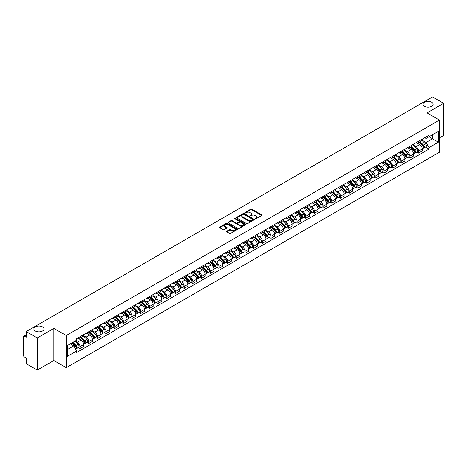 <?xml version="1.0" encoding="UTF-8"?>
<svg xmlns="http://www.w3.org/2000/svg" width="467" height="467" viewBox="0 0 467 467"><rect width="100%" height="100%" fill="white"/><g stroke="black" fill="none" stroke-linecap="round" stroke-linejoin="round"><path stroke-width="0.7" d="M255.11 218.807A0.543 0.309 0 0 0 255.875 218.807L261.678 215.456A0.771 0.444 0 0 0 261.905 215.141A0.771 0.444 0 0 0 261.678 214.826L251.847 209.152A0.771 0.444 0 0 0 250.756 209.152L244.947 212.503A0.543 0.309 0 0 0 245.712 212.94L246.465 212.508A2.475 1.43 0 0 1 249.962 212.508L250.779 212.981A2.475 1.43 0 0 1 251.503 213.991A2.475 1.43 0 0 1 250.779 215.001L250.032 215.433A0.543 0.309 0 0 0 250.797 215.877L251.544 215.445A2.475 1.43 0 0 1 255.04 215.445L255.863 215.917A2.475 1.43 0 0 1 256.587 216.922A2.475 1.43 0 0 1 255.863 217.931L255.11 218.369A0.543 0.309 0 0 0 255.11 218.807L255.11 218.369M42.497 326.888A5.038 2.907 0 0 0 37.004 326.258A5.038 2.907 0 0 0 33.898 328.949A5.038 2.907 0 0 0 35.369 331.004A5.038 2.907 0 0 0 40.862 331.634A5.038 2.907 0 0 0 43.968 328.949A5.038 2.907 0 0 0 42.497 326.888M431.631 102.226A5.038 2.907 0 0 0 426.137 101.596A5.038 2.907 0 0 0 423.032 104.281A5.038 2.907 0 0 0 424.503 106.342A5.038 2.907 0 0 0 429.996 106.972A5.038 2.907 0 0 0 433.102 104.281A5.038 2.907 0 0 0 431.631 102.226M226.769 231.165A0.771 0.444 0 0 0 226.548 231.48A0.771 0.444 0 0 0 226.769 231.795L229.53 233.389A0.771 0.444 0 0 0 230.622 233.389L237.067 229.665A0.771 0.444 0 0 0 237.294 229.35A0.771 0.444 0 0 0 237.067 229.034L227.236 223.36A0.771 0.444 0 0 0 226.145 223.36L219.694 227.079A0.771 0.444 0 0 0 219.472 227.394A0.771 0.444 0 0 0 219.694 227.709L223.028 229.636A0.771 0.444 0 0 0 224.119 229.636L226.88 228.042A0.771 0.444 0 0 0 227.108 227.727A0.771 0.444 0 0 0 226.88 227.411L225.228 226.46A2.066 1.191 0 0 1 224.621 225.614A2.066 1.191 0 0 1 225.9 224.51A2.066 1.191 0 0 1 228.153 224.767L234.627 228.509A2.066 1.191 0 0 1 235.228 229.35A2.066 1.191 0 0 1 233.955 230.453A2.066 1.191 0 0 1 231.702 230.196L230.622 229.571A0.771 0.444 0 0 0 229.53 229.571L226.769 231.165L226.769 231.795M66.261 335.534L53.851 328.371L37.261 337.945L26.187 331.547L432.576 96.926L443.65 103.318L427.066 112.891L439.476 120.06L66.261 335.534L66.261 367.663L439.476 152.189L439.476 120.06M246.518 223.582A0.771 0.444 0 0 0 247.609 223.582L254.06 219.858A0.771 0.444 0 0 0 254.282 219.543A0.771 0.444 0 0 0 254.06 219.227L244.223 213.547A0.771 0.444 0 0 0 243.132 213.547L236.687 217.272A0.771 0.444 0 0 0 236.46 217.587A0.771 0.444 0 0 0 236.687 217.902L246.518 223.582M235.018 218.924A0.543 0.309 0 0 1 235.566 219L245.554 224.767L239.116 228.486A0.771 0.444 0 0 1 238.024 228.486L228.194 222.806L230.949 221.224L230.949 220.582L228.194 222.175A0.771 0.444 0 0 0 227.966 222.49A0.771 0.444 0 0 0 228.194 222.806L228.194 222.175M230.949 221.224A0.771 0.444 0 0 1 232.041 221.224L232.041 220.582A0.771 0.444 0 0 0 230.949 220.582M232.041 220.582L236.028 222.887A0.771 0.444 0 0 0 237.125 222.887L238.952 221.831A0.771 0.444 0 0 0 239.18 221.516A0.771 0.444 0 0 0 238.952 221.2L234.802 218.801A0.543 0.309 0 0 1 235.566 218.358L245.56 224.131A0.771 0.444 0 0 1 245.788 224.446A0.771 0.444 0 0 1 245.56 224.761L245.56 224.131M37.261 337.945L37.261 370.074L26.187 363.682L26.187 357.996L24.465 356.998A1.576 0.911 -120 0 1 23.35 355.072L23.35 336.882A1.576 0.911 -120 0 1 23.677 336.164L26.187 334.711M439.476 137.858L443.65 135.453L443.65 103.318M37.261 370.074L53.851 360.501L66.261 367.663M26.187 331.547L26.187 337.238L24.465 336.24A1.576 0.911 -120 0 0 23.677 336.164M418.607 141.267A3.619 2.09 60 0 1 417.854 142.89L421.532 140.771A3.619 2.09 -120 0 0 422.279 139.143M413.394 145.167L416.044 146.696A3.619 2.09 60 0 1 418.607 151.133L422.279 149.008A3.619 2.09 -120 0 0 419.716 144.577L417.089 143.06M422.279 149.008L422.279 150.969L418.607 153.088L416.844 152.073M417.854 142.89A3.619 2.09 60 0 1 416.074 142.727M418.607 151.133L418.607 153.088M409.921 146.276A3.619 2.09 60 0 1 409.174 147.905L412.846 145.786A3.619 2.09 -120 0 0 413.599 144.157M408.164 157.087L409.921 158.103L413.599 155.984L413.599 154.022A3.619 2.09 -120 0 0 411.036 149.586L408.409 148.068M409.174 147.905A3.619 2.09 60 0 1 407.393 147.741M404.708 150.176L407.364 151.711A3.619 2.09 60 0 1 409.921 156.141L409.921 158.103M401.241 151.29A3.619 2.09 60 0 1 400.493 152.919L404.165 150.794A3.619 2.09 -120 0 0 404.912 149.171M399.478 162.102L401.241 163.117L404.912 160.992L404.912 159.037A3.619 2.09 -120 0 0 402.356 154.6L399.723 153.083M400.493 152.919A3.619 2.09 60 0 1 398.707 152.756M396.028 155.19L398.684 156.719A3.619 2.09 60 0 1 401.241 161.156L401.241 163.117M392.56 156.305A3.619 2.09 60 0 1 391.807 157.928L395.485 155.809A3.619 2.09 -120 0 0 396.232 154.186M390.797 167.11L392.56 168.126L396.232 166.007L396.232 164.045A3.619 2.09 -120 0 0 393.675 159.615L391.042 158.097M391.807 157.928A3.619 2.09 60 0 1 390.027 157.764M387.347 160.204L389.998 161.734A3.619 2.09 60 0 1 392.56 166.17L392.56 168.126M383.88 161.313A3.619 2.09 60 0 1 383.127 162.942L386.799 160.823A3.619 2.09 -120 0 0 387.552 159.194M382.117 172.125L383.88 173.14L387.552 171.021L387.552 169.06A3.619 2.09 -120 0 0 384.989 164.623L382.362 163.106M383.127 162.942A3.619 2.09 60 0 1 381.346 162.779M378.667 165.213L381.317 166.748A3.619 2.09 60 0 1 383.88 171.179L383.88 173.14M375.194 166.328A3.619 2.09 60 0 1 374.446 167.957L378.118 165.832A3.619 2.09 -120 0 0 378.871 164.209M373.437 177.139L375.194 178.155L378.871 176.03L378.871 174.074A3.619 2.09 -120 0 0 376.309 169.638L373.682 168.12M374.446 167.957A3.619 2.09 60 0 1 372.666 167.793M369.981 170.227L372.637 171.757A3.619 2.09 60 0 1 375.194 176.193L375.194 178.155M366.513 171.342A3.619 2.09 60 0 1 365.766 172.965L369.438 170.846A3.619 2.09 -120 0 0 370.185 169.223M364.75 182.148L366.513 183.163L370.185 181.044L370.185 179.083A3.619 2.09 -120 0 0 367.628 174.652L364.996 173.134M365.766 172.965A3.619 2.09 60 0 1 363.98 172.802M361.3 175.242L363.951 176.771A3.619 2.09 60 0 1 366.513 181.208L366.513 183.163M357.833 176.357A3.619 2.09 60 0 1 357.08 177.98L360.757 175.861A3.619 2.09 -120 0 0 361.505 174.232M356.07 187.162L357.833 188.178L361.505 186.059L361.505 184.097A3.619 2.09 -120 0 0 358.942 179.661L356.315 178.143M357.08 177.98A3.619 2.09 60 0 1 355.299 177.816M352.62 180.25L355.27 181.786A3.619 2.09 60 0 1 357.833 186.216L357.833 188.178M349.147 181.365A3.619 2.09 60 0 1 348.4 182.994L352.071 180.869A3.619 2.09 -120 0 0 352.824 179.246M347.39 192.176L349.147 193.192L352.824 191.073L352.824 189.112A3.619 2.09 -120 0 0 350.262 184.675L347.635 183.157M348.4 182.994A3.619 2.09 60 0 1 346.619 182.831M343.934 185.265L346.59 186.794A3.619 2.09 60 0 1 349.147 191.231L349.147 193.192M340.466 186.38A3.619 2.09 60 0 1 339.719 188.003L343.391 185.884A3.619 2.09 -120 0 0 344.138 184.261M338.703 197.185L340.466 198.201L344.138 196.082L344.138 194.12A3.619 2.09 -120 0 0 341.581 189.69L338.949 188.172M339.719 188.003A3.619 2.09 60 0 1 337.933 187.839M335.253 190.279L337.91 191.809A3.619 2.09 60 0 1 340.466 196.245L340.466 198.201M331.786 191.394A3.619 2.09 60 0 1 331.033 193.017L334.711 190.898A3.619 2.09 -120 0 0 335.458 189.269M330.023 202.199L331.786 203.215L335.458 201.096L335.458 199.135A3.619 2.09 -120 0 0 332.901 194.704L330.268 193.18M331.033 193.017A3.619 2.09 60 0 1 329.253 192.853M326.573 195.288L329.223 196.823A3.619 2.09 60 0 1 331.786 201.254L331.786 203.215M323.106 196.403A3.619 2.09 60 0 1 322.353 198.031L326.024 195.907A3.619 2.09 -120 0 0 326.777 194.284M321.343 207.214L323.106 208.229L326.777 206.11L326.777 204.149A3.619 2.09 -120 0 0 324.215 199.713L321.588 198.195M322.353 198.031A3.619 2.09 60 0 1 320.572 197.868M317.893 200.302L320.543 201.832A3.619 2.09 60 0 1 323.106 206.268L323.106 208.229M314.419 201.417A3.619 2.09 60 0 1 313.672 203.04L317.344 200.921A3.619 2.09 -120 0 0 318.091 199.298M312.662 212.222L314.419 213.244L318.097 211.119L318.097 209.158A3.619 2.09 -120 0 0 315.534 204.727L312.908 203.209M313.672 203.04A3.619 2.09 60 0 1 311.892 202.876M309.207 205.317L311.863 206.846A3.619 2.09 60 0 1 314.419 211.282L314.419 213.244M305.739 206.432A3.619 2.09 60 0 1 304.992 208.054L308.664 205.935A3.619 2.09 -120 0 0 309.411 204.307M303.976 217.237L305.739 218.252L309.411 216.133L309.411 214.172A3.619 2.09 -120 0 0 306.854 209.741L304.221 208.224M304.992 208.054A3.619 2.09 60 0 1 303.206 207.891M300.526 210.325L303.176 211.86A3.619 2.09 60 0 1 305.739 216.291L305.739 218.252M297.059 211.44A3.619 2.09 60 0 1 296.306 213.069L299.977 210.944A3.619 2.09 -120 0 0 300.73 209.321M295.296 222.251L297.059 223.267L300.73 221.148L300.73 219.186A3.619 2.09 -120 0 0 298.168 214.75L295.541 213.232M296.306 213.069A3.619 2.09 60 0 1 294.525 212.905M291.846 215.34L294.496 216.875A3.619 2.09 60 0 1 297.059 221.305L297.059 223.267M288.373 216.454A3.619 2.09 60 0 1 287.625 218.077L291.297 215.958A3.619 2.09 -120 0 0 292.05 214.335M286.615 227.26L288.373 228.281L292.05 226.156L292.05 224.201A3.619 2.09 -120 0 0 289.487 219.764L286.861 218.247M287.625 218.077A3.619 2.09 60 0 1 285.845 217.914M283.16 220.354L285.816 221.883A3.619 2.09 60 0 1 288.373 226.32L288.373 228.281M279.692 221.469A3.619 2.09 60 0 1 278.945 223.092L282.617 220.973A3.619 2.09 -120 0 0 283.364 219.344M277.929 232.274L279.692 233.29L283.364 231.171L283.364 229.209A3.619 2.09 -120 0 0 280.807 224.779L278.174 223.261M278.945 223.092A3.619 2.09 60 0 1 277.159 222.928M274.479 225.363L277.135 226.898A3.619 2.09 60 0 1 279.692 231.328L279.692 233.29M271.012 226.477A3.619 2.09 60 0 1 270.259 228.106L273.936 225.981A3.619 2.09 -120 0 0 274.684 224.358M269.249 237.289L271.012 238.304L274.684 236.185L274.684 234.224A3.619 2.09 -120 0 0 272.127 229.787L269.494 228.27M270.259 228.106A3.619 2.09 60 0 1 268.478 227.943M265.799 230.377L268.449 231.912A3.619 2.09 60 0 1 271.012 236.343L271.012 238.304M262.331 231.492A3.619 2.09 60 0 1 261.578 233.115L265.25 230.996A3.619 2.09 -120 0 0 266.003 229.373M260.568 242.297L262.331 243.319L266.003 241.194L266.003 239.238A3.619 2.09 -120 0 0 263.441 234.802L260.814 233.284M261.578 233.115A3.619 2.09 60 0 1 259.798 232.951M257.119 235.391L259.769 236.921A3.619 2.09 60 0 1 262.331 241.357L262.331 243.319M253.645 236.506A3.619 2.09 60 0 1 252.898 238.129L256.57 236.01A3.619 2.09 -120 0 0 257.317 234.381M251.888 247.312L253.645 248.327L257.323 246.208L257.323 244.247A3.619 2.09 -120 0 0 254.76 239.816L252.133 238.298M252.898 238.129A3.619 2.09 60 0 1 251.112 237.966M248.432 240.406L251.088 241.935A3.619 2.09 60 0 1 253.645 246.372L253.645 248.327M244.965 241.515A3.619 2.09 60 0 1 244.218 243.144L247.889 241.019A3.619 2.09 -120 0 0 248.637 239.396M243.202 252.326L244.965 253.342L248.637 251.223L248.637 249.261A3.619 2.09 -120 0 0 246.08 244.825L243.447 243.307M244.218 243.144A3.619 2.09 60 0 1 242.431 242.98M239.752 245.414L242.402 246.95A3.619 2.09 60 0 1 244.965 251.38L244.965 253.342M236.284 246.529A3.619 2.09 60 0 1 235.531 248.152L239.203 246.033A3.619 2.09 -120 0 0 239.956 244.41M234.522 257.335L236.284 258.356L239.956 256.231L239.956 254.276A3.619 2.09 -120 0 0 237.394 249.839L234.767 248.321M235.531 248.152A3.619 2.09 60 0 1 233.751 247.989M231.072 250.429L233.722 251.958A3.619 2.09 60 0 1 236.284 256.395L236.284 258.356M227.598 251.544A3.619 2.09 60 0 1 226.851 253.167L230.523 251.048A3.619 2.09 -120 0 0 231.276 249.419M225.841 262.349L227.598 263.365L231.276 261.246L231.276 259.284A3.619 2.09 -120 0 0 228.713 254.854L226.086 253.336M226.851 253.167A3.619 2.09 60 0 1 225.071 253.003M222.385 255.443L225.041 256.973A3.619 2.09 60 0 1 227.598 261.409L227.598 263.365M218.918 256.552A3.619 2.09 60 0 1 218.171 258.181L221.843 256.056A3.619 2.09 -120 0 0 222.59 254.433M217.155 267.363L218.918 268.379L222.59 266.26L222.59 264.299A3.619 2.09 -120 0 0 220.033 259.862L217.4 258.344M218.171 258.181A3.619 2.09 60 0 1 216.384 258.017M213.705 260.452L216.361 261.987A3.619 2.09 60 0 1 218.918 266.418L218.918 268.379M210.238 261.567A3.619 2.09 60 0 1 209.485 263.19L213.162 261.071A3.619 2.09 -120 0 0 213.909 259.448M208.475 272.372L210.238 273.393L213.909 271.269L213.909 269.313A3.619 2.09 -120 0 0 211.353 264.877L208.72 263.359M209.485 263.19A3.619 2.09 60 0 1 207.704 263.026M205.025 265.466L207.675 266.996A3.619 2.09 60 0 1 210.238 271.432L210.238 273.393M201.557 266.581A3.619 2.09 60 0 1 200.804 268.204L204.476 266.085A3.619 2.09 -120 0 0 205.229 264.456M199.794 277.386L201.557 278.402L205.229 276.283L205.229 274.322A3.619 2.09 -120 0 0 202.666 269.891L200.039 268.373M200.804 268.204A3.619 2.09 60 0 1 199.024 268.04M196.344 270.481L198.995 272.01A3.619 2.09 60 0 1 201.557 276.446L201.557 278.402M192.871 271.59A3.619 2.09 60 0 1 192.124 273.218L195.796 271.099A3.619 2.09 -120 0 0 196.543 269.471M191.114 282.401L192.871 283.416L196.543 281.297L196.543 279.336A3.619 2.09 -120 0 0 193.986 274.9L191.359 273.382M192.124 273.218A3.619 2.09 60 0 1 190.338 273.055M187.658 275.489L190.314 277.024A3.619 2.09 60 0 1 192.871 281.455L192.871 283.416M184.191 276.604A3.619 2.09 60 0 1 183.443 278.227L187.115 276.108A3.619 2.09 -120 0 0 187.862 274.485M182.428 287.415L184.191 288.431L187.862 286.306L187.862 284.35A3.619 2.09 -120 0 0 185.306 279.914L182.673 278.396M183.443 278.227A3.619 2.09 60 0 1 181.657 278.069M178.978 280.504L181.628 282.033A3.619 2.09 60 0 1 184.191 286.469L184.191 288.431M175.51 281.619A3.619 2.09 60 0 1 174.757 283.241L178.429 281.122A3.619 2.09 -120 0 0 179.182 279.494M173.747 292.424L175.51 293.439L179.182 291.32L179.182 289.359A3.619 2.09 -120 0 0 176.619 284.928L173.993 283.411M174.757 283.241A3.619 2.09 60 0 1 172.977 283.078M170.297 285.518L172.948 287.047A3.619 2.09 60 0 1 175.51 291.484L175.51 293.439M166.824 286.627A3.619 2.09 60 0 1 166.077 288.256L169.749 286.137A3.619 2.09 -120 0 0 170.502 284.508M165.067 297.438L166.824 298.454L170.502 296.335L170.502 294.373A3.619 2.09 -120 0 0 167.939 289.937L165.312 288.419M166.077 288.256A3.619 2.09 60 0 1 164.296 288.092M161.611 290.527L164.267 292.062A3.619 2.09 60 0 1 166.824 296.492L166.824 298.454M158.144 291.642A3.619 2.09 60 0 1 157.397 293.27L161.068 291.145A3.619 2.09 -120 0 0 161.815 289.522M156.381 302.453L158.144 303.468L161.815 301.343L161.815 299.388A3.619 2.09 -120 0 0 159.259 294.951L156.626 293.434M157.397 293.27A3.619 2.09 60 0 1 155.61 293.107M152.931 295.541L155.587 297.07A3.619 2.09 60 0 1 158.144 301.507L158.144 303.468M149.463 296.656A3.619 2.09 60 0 1 148.71 298.279L152.388 296.16A3.619 2.09 -120 0 0 153.135 294.537M147.7 307.461L149.463 308.477L153.135 306.358L153.135 304.396A3.619 2.09 -120 0 0 150.572 299.966L147.946 298.448M148.71 298.279A3.619 2.09 60 0 1 146.93 298.115M144.25 300.555L146.901 302.085A3.619 2.09 60 0 1 149.463 306.521L149.463 308.477M140.777 301.664A3.619 2.09 60 0 1 140.03 303.293L143.702 301.174A3.619 2.09 -120 0 0 144.455 299.545M139.02 312.476L140.783 313.491L144.455 311.372L144.455 309.411A3.619 2.09 -120 0 0 141.892 304.974L139.265 303.457M140.03 303.293A3.619 2.09 60 0 1 138.25 303.13M135.564 305.564L138.22 307.099A3.619 2.09 60 0 1 140.783 311.53L140.783 313.491M132.097 306.679A3.619 2.09 60 0 1 131.35 308.308L135.021 306.183A3.619 2.09 -120 0 0 135.769 304.56M130.34 317.49L132.097 318.506L135.769 316.381L135.769 314.425A3.619 2.09 -120 0 0 133.212 309.989L130.585 308.471M131.35 308.308A3.619 2.09 60 0 1 129.563 308.144M126.884 310.578L129.54 312.108A3.619 2.09 60 0 1 132.097 316.544L132.097 318.506M123.416 311.693A3.619 2.09 60 0 1 122.663 313.316L126.341 311.197A3.619 2.09 -120 0 0 127.088 309.574M121.654 322.499L123.416 323.514L127.088 321.395L127.088 319.434A3.619 2.09 -120 0 0 124.531 315.003L121.899 313.485M122.663 313.316A3.619 2.09 60 0 1 120.883 313.153M118.204 315.593L120.854 317.122A3.619 2.09 60 0 1 123.416 321.559L123.416 323.514M114.736 316.708A3.619 2.09 60 0 1 113.983 318.331L117.655 316.212A3.619 2.09 -120 0 0 118.408 314.583M112.973 327.513L114.736 328.529L118.408 326.41L118.408 324.448A3.619 2.09 -120 0 0 115.845 320.012L113.218 318.494M113.983 318.331A3.619 2.09 60 0 1 112.203 318.167M109.523 320.601L112.173 322.137A3.619 2.09 60 0 1 114.736 326.567L114.736 328.529M106.05 321.716A3.619 2.09 60 0 1 105.303 323.345L108.974 321.22A3.619 2.09 -120 0 0 109.727 319.597M104.293 332.527L106.05 333.543L109.727 331.424L109.727 329.463A3.619 2.09 -120 0 0 107.165 325.026L104.538 323.508M105.303 323.345A3.619 2.09 60 0 1 103.522 323.182M100.837 325.616L103.493 327.145A3.619 2.09 60 0 1 106.05 331.582L106.05 333.543M97.37 326.731A3.619 2.09 60 0 1 96.622 328.354L100.294 326.235A3.619 2.09 -120 0 0 101.041 324.612M95.607 337.536L97.37 338.552L101.041 336.433L101.041 334.471A3.619 2.09 -120 0 0 98.484 330.041L95.852 328.523M96.622 328.354A3.619 2.09 60 0 1 94.836 328.19M92.157 330.63L94.813 332.16A3.619 2.09 60 0 1 97.37 336.596L97.37 338.552M88.689 331.745A3.619 2.09 60 0 1 87.936 333.368L91.614 331.249A3.619 2.09 -120 0 0 92.361 329.62M86.926 342.55L88.689 343.566L92.361 341.447L92.361 339.486A3.619 2.09 -120 0 0 89.798 335.049L87.171 333.531M87.936 333.368A3.619 2.09 60 0 1 86.156 333.204M83.476 335.639L86.126 337.174A3.619 2.09 60 0 1 88.689 341.605L88.689 343.566M80.003 336.754A3.619 2.09 60 0 1 79.256 338.382L82.928 336.258A3.619 2.09 -120 0 0 83.681 334.635M78.246 347.565L80.009 348.58L83.681 346.461L83.681 344.5A3.619 2.09 -120 0 0 81.118 340.064L78.491 338.546M79.256 338.382A3.619 2.09 60 0 1 77.475 338.219M75.333 340.963L77.446 342.183A3.619 2.09 60 0 1 80.009 346.619L80.009 348.58M424.754 137.718L426.062 138.471L438.361 131.367L432.465 134.776L432.465 138.757L426.062 142.453L422.075 140.153M67.371 349.544L73.774 345.849L76.722 350.956L67.371 356.356L67.371 345.557L76.722 340.163L76.722 338.651L429.015 135.255L429.015 136.767L438.361 142.166L429.015 147.566L426.062 142.453M438.361 131.367L438.361 142.166M76.722 350.956L76.722 352.468L429.015 149.072L429.015 147.566M53.851 328.371L53.851 360.501M73.774 345.849L70.324 343.858M425.525 147.064L429.015 149.072M255.326 218.883L255.863 218.574A2.475 1.43 0 0 0 256.587 217.569L256.587 216.922M251.503 213.991L251.503 214.633A2.475 1.43 0 0 1 250.779 215.643L250.248 215.952M261.678 214.826L261.678 215.456L251.847 209.794A0.771 0.444 0 0 0 250.756 209.794L245.163 213.016M254.06 219.227L254.06 219.858L244.223 214.19A0.771 0.444 0 0 0 243.132 214.19L236.699 217.908M252.694 219.764A0.543 0.309 0 0 0 252.694 219.321L244.06 214.335A0.543 0.309 0 0 0 243.295 214.335L242.501 214.797A2.475 1.43 0 0 0 241.778 215.807A2.475 1.43 0 0 0 242.501 216.816L248.403 220.22A2.475 1.43 0 0 0 251.9 220.22L252.694 219.764L252.694 220.406A0.543 0.309 0 0 0 252.851 220.185L252.851 219.543M241.778 215.807L241.778 216.449A2.475 1.43 0 0 0 242.501 217.459L242.501 216.816M252.694 220.406L251.9 220.862A2.475 1.43 0 0 1 248.403 220.862L242.501 217.459M232.041 221.224L236.028 223.53A0.771 0.444 0 0 0 237.125 223.53L238.952 222.473A0.771 0.444 0 0 0 239.18 222.158L239.18 221.516M240.166 225.275A2.066 1.191 0 0 0 242.42 225.532A2.066 1.191 0 0 0 243.698 224.429A2.066 1.191 0 0 0 243.091 223.588L240.809 222.269A0.771 0.444 0 0 0 239.717 222.269L237.89 223.325A0.771 0.444 0 0 0 237.662 223.64A0.771 0.444 0 0 0 237.89 223.956L240.166 225.275L240.166 225.917A2.066 1.191 0 0 0 242.42 226.174A2.066 1.191 0 0 0 243.698 225.071L243.698 224.429M237.662 223.64L237.662 224.283A0.771 0.444 0 0 0 237.89 224.598L237.89 223.956M240.166 225.917L237.89 224.598M235.228 229.35L235.228 229.992A2.066 1.191 0 0 1 233.955 231.095A2.066 1.191 0 0 1 231.702 230.838L230.622 230.213A0.771 0.444 0 0 0 229.53 230.213L226.781 231.801M224.621 225.614L224.621 226.256A2.066 1.191 0 0 0 225.228 227.102L225.228 226.46M226.88 227.411L226.88 228.042L225.228 227.102M237.067 229.034L237.067 229.665L227.236 224.002A0.771 0.444 0 0 0 226.145 224.002L219.706 227.715L219.694 227.079M419.074 142.19L422.495 145.564A1.967 1.138 60 0 1 423.014 148.512L422.279 148.938M419.757 142.861L421.205 143.696M419.454 141.968L423.195 145.663A0.946 0.543 60 0 1 423.446 147.082A0.946 0.543 60 0 1 423.359 147.117M420.02 141.641L423.441 145.015A1.967 1.138 60 0 1 423.96 147.969A1.967 1.138 60 0 1 423.365 148.027M421.934 140.398L425.443 143.859A1.967 1.138 60 0 1 425.962 146.807L423.96 147.969M410.388 147.198L413.809 150.578A1.967 1.138 60 0 1 414.328 153.526L413.599 153.947M411.071 147.876L412.524 148.71M410.767 146.982L414.515 150.678A0.946 0.543 60 0 1 414.766 152.096A0.946 0.543 60 0 1 414.678 152.125M411.339 146.656L414.754 150.03A1.967 1.138 60 0 1 415.274 152.978A1.967 1.138 60 0 1 414.684 153.042M413.248 145.412L416.762 148.874A1.967 1.138 60 0 1 417.282 151.822L415.274 152.978M401.708 152.213L405.128 155.587A1.967 1.138 60 0 1 405.648 158.541L404.912 158.961M402.391 152.884L403.838 153.725M402.087 151.997L405.835 155.692A0.946 0.543 60 0 1 406.08 157.105A0.946 0.543 60 0 1 405.998 157.14M402.653 151.67L406.074 155.044A1.967 1.138 60 0 1 406.594 157.992A1.967 1.138 60 0 1 405.998 158.056M404.568 150.421L408.076 153.882A1.967 1.138 60 0 1 408.596 156.836L406.594 157.992M393.027 157.227L396.448 160.601A1.967 1.138 60 0 1 396.968 163.549L396.232 163.975M393.71 157.899L395.158 158.739M393.407 157.005L397.154 160.701A0.946 0.543 60 0 1 397.399 162.119A0.946 0.543 60 0 1 397.312 162.154M393.973 156.678L397.394 160.053A1.967 1.138 60 0 1 397.913 163.006A1.967 1.138 60 0 1 397.318 163.065M395.888 155.435L399.396 158.897A1.967 1.138 60 0 1 399.915 161.851L397.913 163.006M384.347 162.242L387.768 165.616A1.967 1.138 60 0 1 388.281 168.564L387.552 168.99M385.024 162.913L386.478 163.748M384.726 162.02L388.468 165.715A0.946 0.543 60 0 1 388.719 167.133A0.946 0.543 60 0 1 388.632 167.163M385.293 161.693L388.713 165.067A1.967 1.138 60 0 1 389.233 168.015A1.967 1.138 60 0 1 388.637 168.079M387.207 160.45L390.716 163.911A1.967 1.138 60 0 1 391.235 166.859L389.233 168.015M375.661 167.25L379.081 170.624A1.967 1.138 60 0 1 379.601 173.578L378.865 173.998M376.344 167.922L377.797 168.762M376.04 167.034L379.788 170.729A0.946 0.543 60 0 1 380.039 172.142A0.946 0.543 60 0 1 379.951 172.177M376.606 166.707L380.027 170.081A1.967 1.138 60 0 1 380.547 173.029A1.967 1.138 60 0 1 379.951 173.094M378.521 165.458L382.035 168.92A1.967 1.138 60 0 1 382.549 171.874L380.547 173.029M366.98 172.265L370.401 175.639A1.967 1.138 60 0 1 370.921 178.587L370.185 179.013M367.663 172.936L369.111 173.777M367.36 172.043L371.107 175.738A0.946 0.543 60 0 1 371.353 177.156A0.946 0.543 60 0 1 371.271 177.191M367.926 171.716L371.347 175.09A1.967 1.138 60 0 1 371.866 178.044A1.967 1.138 60 0 1 371.271 178.108M369.841 170.473L373.349 173.934A1.967 1.138 60 0 1 373.869 176.888L371.866 178.044M358.3 177.279L361.721 180.653A1.967 1.138 60 0 1 362.24 183.601L361.505 184.027M358.983 177.95L360.431 178.785M358.679 177.057L362.421 180.752A0.946 0.543 60 0 1 362.672 182.171A0.946 0.543 60 0 1 362.585 182.2M359.246 176.73L362.666 180.104A1.967 1.138 60 0 1 363.186 183.052A1.967 1.138 60 0 1 362.59 183.117M361.16 175.487L364.669 178.949A1.967 1.138 60 0 1 365.188 181.897L363.186 183.052M349.614 182.288L353.034 185.662A1.967 1.138 60 0 1 353.554 188.615L352.824 189.036M350.297 182.965L351.75 183.8M349.993 182.072L353.741 185.767A0.946 0.543 60 0 1 353.992 187.179A0.946 0.543 60 0 1 353.904 187.214M350.565 181.745L353.98 185.119A1.967 1.138 60 0 1 354.5 188.067A1.967 1.138 60 0 1 353.91 188.131M352.474 180.495L355.988 183.963A1.967 1.138 60 0 1 356.508 186.911L354.5 188.067M340.933 187.302L344.354 190.676A1.967 1.138 60 0 1 344.874 193.624L344.138 194.05M341.616 187.973L343.064 188.814M341.313 187.08L345.06 190.775A0.946 0.543 60 0 1 345.306 192.194A0.946 0.543 60 0 1 345.224 192.229M341.879 186.753L345.3 190.127A1.967 1.138 60 0 1 345.819 193.081A1.967 1.138 60 0 1 345.224 193.145M343.794 185.51L347.302 188.972A1.967 1.138 60 0 1 347.822 191.925L345.819 193.081M332.253 192.316L335.674 195.691A1.967 1.138 60 0 1 336.193 198.638L335.458 199.065M332.936 192.988L334.384 193.823M332.632 192.095L336.374 195.79A0.946 0.543 60 0 1 336.625 197.208A0.946 0.543 60 0 1 336.538 197.237M333.199 191.768L336.619 195.142A1.967 1.138 60 0 1 337.139 198.09A1.967 1.138 60 0 1 336.544 198.154M335.113 190.524L338.622 193.986A1.967 1.138 60 0 1 339.141 196.934L337.139 198.09M323.573 197.325L326.993 200.699A1.967 1.138 60 0 1 327.507 203.653L326.777 204.073M324.25 198.002L325.703 198.837M323.952 197.109L327.694 200.804A0.946 0.543 60 0 1 327.945 202.217A0.946 0.543 60 0 1 327.857 202.252M324.518 196.782L327.939 200.156A1.967 1.138 60 0 1 328.459 203.104A1.967 1.138 60 0 1 327.863 203.168M326.433 195.533L329.941 199A1.967 1.138 60 0 1 330.461 201.948L328.459 203.104M314.886 202.339L318.307 205.713A1.967 1.138 60 0 1 318.827 208.661L318.091 209.088M315.569 203.011L317.023 203.851M315.266 202.118L319.014 205.813A0.946 0.543 60 0 1 319.265 207.231A0.946 0.543 60 0 1 319.177 207.266M315.832 201.791L319.253 205.165A1.967 1.138 60 0 1 319.772 208.119A1.967 1.138 60 0 1 319.177 208.183M317.747 200.547L321.261 204.009A1.967 1.138 60 0 1 321.775 206.963L319.772 208.119M306.206 207.354L309.627 210.728A1.967 1.138 60 0 1 310.146 213.676L309.411 214.102M306.889 208.025L308.337 208.86M306.586 207.132L310.333 210.827A0.946 0.543 60 0 1 310.578 212.246A0.946 0.543 60 0 1 310.497 212.281M307.152 206.805L310.573 210.179A1.967 1.138 60 0 1 311.092 213.127A1.967 1.138 60 0 1 310.497 213.191M309.066 205.562L312.575 209.023A1.967 1.138 60 0 1 313.094 211.971L311.092 213.127M297.526 212.362L300.946 215.736A1.967 1.138 60 0 1 301.466 218.69L300.73 219.111M298.209 213.04L299.656 213.874M297.905 212.146L301.647 215.842A0.946 0.543 60 0 1 301.898 217.254A0.946 0.543 60 0 1 301.81 217.289M298.471 211.82L301.892 215.194A1.967 1.138 60 0 1 302.412 218.142A1.967 1.138 60 0 1 301.816 218.206M300.386 210.57L303.894 214.038A1.967 1.138 60 0 1 304.414 216.986L302.412 218.142M288.839 217.377L292.26 220.751A1.967 1.138 60 0 1 292.78 223.699L292.05 224.125M289.522 218.048L290.976 218.889M289.219 217.155L292.967 220.85A0.946 0.543 60 0 1 293.218 222.269A0.946 0.543 60 0 1 293.13 222.304M289.791 216.828L293.206 220.202A1.967 1.138 60 0 1 293.725 223.156A1.967 1.138 60 0 1 293.136 223.22M291.7 215.585L295.214 219.046A1.967 1.138 60 0 1 295.734 222L293.725 223.156M280.159 222.391L283.58 225.765A1.967 1.138 60 0 1 284.099 228.713L283.364 229.139M280.842 223.063L282.29 223.897M280.539 222.169L284.286 225.865A0.946 0.543 60 0 1 284.531 227.283A0.946 0.543 60 0 1 284.45 227.318M281.105 221.843L284.526 225.217A1.967 1.138 60 0 1 285.045 228.165A1.967 1.138 60 0 1 284.45 228.229M283.02 220.599L286.528 224.061A1.967 1.138 60 0 1 287.047 227.009L285.045 228.165M271.479 227.4L274.9 230.774A1.967 1.138 60 0 1 275.419 233.728L274.684 234.148M272.162 228.077L273.609 228.912M271.858 227.184L275.6 230.879A0.946 0.543 60 0 1 275.851 232.292A0.946 0.543 60 0 1 275.763 232.327M272.424 226.857L275.845 230.231A1.967 1.138 60 0 1 276.365 233.179A1.967 1.138 60 0 1 275.769 233.243M274.339 225.608L277.847 229.075A1.967 1.138 60 0 1 278.367 232.023L276.365 233.179M262.798 232.414L266.219 235.788A1.967 1.138 60 0 1 266.733 238.736L266.003 239.162M263.476 233.086L264.929 233.926M263.178 232.192L266.92 235.888A0.946 0.543 60 0 1 267.171 237.306A0.946 0.543 60 0 1 267.083 237.341M263.744 231.865L267.165 235.24A1.967 1.138 60 0 1 267.684 238.193A1.967 1.138 60 0 1 267.089 238.258M265.659 230.622L269.167 234.084A1.967 1.138 60 0 1 269.687 237.038L267.684 238.193M254.112 237.429L257.533 240.803A1.967 1.138 60 0 1 258.053 243.751L257.317 244.177M254.795 238.1L256.249 238.935M254.492 237.207L258.239 240.902A0.946 0.543 60 0 1 258.49 242.32A0.946 0.543 60 0 1 258.403 242.355M255.058 236.88L258.479 240.254A1.967 1.138 60 0 1 258.998 243.208A1.967 1.138 60 0 1 258.403 243.266M256.973 235.637L260.487 239.098A1.967 1.138 60 0 1 261 242.046L258.998 243.208M245.432 242.437L248.853 245.811A1.967 1.138 60 0 1 249.372 248.765L248.637 249.185M246.115 243.114L247.563 243.949M245.811 242.221L249.559 245.916A0.946 0.543 60 0 1 249.804 247.329A0.946 0.543 60 0 1 249.722 247.364M246.378 241.894L249.798 245.268A1.967 1.138 60 0 1 250.318 248.216A1.967 1.138 60 0 1 249.722 248.281M248.292 240.651L251.801 244.113A1.967 1.138 60 0 1 252.32 247.061L250.318 248.216M236.751 247.452L240.172 250.826A1.967 1.138 60 0 1 240.692 253.774L239.956 254.2M237.434 248.123L238.882 248.964M237.131 247.236L240.873 250.925A0.946 0.543 60 0 1 241.124 252.343A0.946 0.543 60 0 1 241.036 252.378M237.697 246.903L241.118 250.283A1.967 1.138 60 0 1 241.637 253.231A1.967 1.138 60 0 1 241.042 253.295M239.612 245.66L243.12 249.121A1.967 1.138 60 0 1 243.64 252.075L241.637 253.231M228.065 252.466L231.486 255.84A1.967 1.138 60 0 1 232.006 258.788L231.276 259.214M228.748 253.137L230.202 253.972M228.445 252.244L232.192 255.939A0.946 0.543 60 0 1 232.443 257.358A0.946 0.543 60 0 1 232.356 257.393M229.017 251.917L232.432 255.291A1.967 1.138 60 0 1 232.951 258.245A1.967 1.138 60 0 1 232.362 258.304M230.926 250.674L234.44 254.136A1.967 1.138 60 0 1 234.959 257.083L232.951 258.245M219.385 257.475L222.806 260.849A1.967 1.138 60 0 1 223.325 263.802L222.59 264.223M220.068 258.152L221.516 258.987M219.764 257.259L223.512 260.954A0.946 0.543 60 0 1 223.757 262.366A0.946 0.543 60 0 1 223.675 262.401M220.331 256.932L223.751 260.306A1.967 1.138 60 0 1 224.271 263.254A1.967 1.138 60 0 1 223.675 263.318M222.245 255.688L225.754 259.15A1.967 1.138 60 0 1 226.273 262.098L224.271 263.254M210.705 262.489L214.125 265.863A1.967 1.138 60 0 1 214.645 268.811L213.909 269.237M211.388 263.16L212.835 264.001M211.084 262.273L214.826 265.968A0.946 0.543 60 0 1 215.077 267.381A0.946 0.543 60 0 1 214.989 267.416M211.65 261.946L215.071 265.32A1.967 1.138 60 0 1 215.591 268.268A1.967 1.138 60 0 1 214.995 268.332M213.565 260.697L217.073 264.159A1.967 1.138 60 0 1 217.593 267.112L215.591 268.268M202.024 267.503L205.439 270.878A1.967 1.138 60 0 1 205.959 273.825L205.229 274.252M202.701 268.175L204.155 269.01M202.404 267.282L206.145 270.977A0.946 0.543 60 0 1 206.396 272.395A0.946 0.543 60 0 1 206.309 272.43M202.97 266.955L206.391 270.329A1.967 1.138 60 0 1 206.904 273.283A1.967 1.138 60 0 1 206.315 273.341M204.885 265.711L208.393 269.173A1.967 1.138 60 0 1 208.912 272.121L206.904 273.283M193.338 272.512L196.759 275.886A1.967 1.138 60 0 1 197.278 278.84L196.543 279.26M194.021 273.189L195.475 274.024M193.717 272.296L197.465 275.991A0.946 0.543 60 0 1 197.716 277.404A0.946 0.543 60 0 1 197.629 277.439M194.284 271.969L197.704 275.343A1.967 1.138 60 0 1 198.224 278.291A1.967 1.138 60 0 1 197.629 278.355M196.198 270.726L199.713 274.187A1.967 1.138 60 0 1 200.226 277.135L198.224 278.291M184.658 277.526L188.078 280.9A1.967 1.138 60 0 1 188.598 283.854L187.862 284.275M185.341 278.198L186.788 279.038M185.037 277.31L188.785 281.006A0.946 0.543 60 0 1 189.03 282.418A0.946 0.543 60 0 1 188.948 282.453M185.603 276.984L189.024 280.358A1.967 1.138 60 0 1 189.544 283.306A1.967 1.138 60 0 1 188.948 283.37M187.518 275.734L191.026 279.196A1.967 1.138 60 0 1 191.546 282.15L189.544 283.306M175.977 282.541L179.398 285.915A1.967 1.138 60 0 1 179.918 288.863L179.182 289.289M176.66 283.212L178.108 284.047M176.357 282.319L180.099 286.014A0.946 0.543 60 0 1 180.35 287.433A0.946 0.543 60 0 1 180.262 287.468M176.923 281.992L180.344 285.366A1.967 1.138 60 0 1 180.863 288.32A1.967 1.138 60 0 1 180.268 288.378M178.838 280.749L182.346 284.21A1.967 1.138 60 0 1 182.866 287.158L180.863 288.32M167.291 287.549L170.712 290.923A1.967 1.138 60 0 1 171.231 293.877L170.496 294.298M167.974 288.227L169.428 289.061M167.671 287.333L171.418 291.029A0.946 0.543 60 0 1 171.669 292.441A0.946 0.543 60 0 1 171.582 292.476M168.243 287.007L171.658 290.381A1.967 1.138 60 0 1 172.177 293.329A1.967 1.138 60 0 1 171.587 293.393M170.151 285.763L173.666 289.225A1.967 1.138 60 0 1 174.185 292.173L172.177 293.329M158.611 292.564L162.031 295.938A1.967 1.138 60 0 1 162.551 298.892L161.815 299.312M159.294 293.235L160.741 294.076M158.99 292.348L162.738 296.043A0.946 0.543 60 0 1 162.983 297.456A0.946 0.543 60 0 1 162.901 297.491M159.556 292.021L162.977 295.395A1.967 1.138 60 0 1 163.497 298.343A1.967 1.138 60 0 1 162.901 298.407M161.471 290.772L164.979 294.233A1.967 1.138 60 0 1 165.499 297.187L163.497 298.343M149.93 297.578L153.351 300.952A1.967 1.138 60 0 1 153.871 303.9L153.135 304.326M150.613 298.25L152.061 299.09M150.31 297.356L154.052 301.052A0.946 0.543 60 0 1 154.303 302.47A0.946 0.543 60 0 1 154.215 302.505M150.876 297.03L154.297 300.404A1.967 1.138 60 0 1 154.816 303.357A1.967 1.138 60 0 1 154.221 303.416M152.791 295.786L156.299 299.248A1.967 1.138 60 0 1 156.819 302.196L154.816 303.357M141.25 302.593L144.665 305.967A1.967 1.138 60 0 1 145.184 308.915L144.455 309.341M141.927 303.264L143.381 304.099M141.629 302.371L145.371 306.066A0.946 0.543 60 0 1 145.622 307.484A0.946 0.543 60 0 1 145.535 307.514M142.196 302.044L145.616 305.418A1.967 1.138 60 0 1 146.13 308.366A1.967 1.138 60 0 1 145.541 308.43M144.11 300.801L147.619 304.262A1.967 1.138 60 0 1 148.138 307.21L146.13 308.366M132.564 307.601L135.985 310.975A1.967 1.138 60 0 1 136.504 313.929L135.769 314.349M133.247 308.273L134.694 309.113M132.943 307.385L136.691 311.08A0.946 0.543 60 0 1 136.942 312.493A0.946 0.543 60 0 1 136.854 312.528M133.509 307.058L136.93 310.432A1.967 1.138 60 0 1 137.45 313.38A1.967 1.138 60 0 1 136.854 313.445M135.424 305.809L138.933 309.271A1.967 1.138 60 0 1 139.452 312.225L137.45 313.38M123.883 312.616L127.304 315.99A1.967 1.138 60 0 1 127.824 318.938L127.088 319.364M124.566 313.287L126.014 314.128M124.263 312.394L128.011 316.089A0.946 0.543 60 0 1 128.256 317.507A0.946 0.543 60 0 1 128.174 317.542M124.829 312.067L128.25 315.441A1.967 1.138 60 0 1 128.769 318.395A1.967 1.138 60 0 1 128.174 318.459M126.744 310.824L130.252 314.285A1.967 1.138 60 0 1 130.772 317.239L128.769 318.395M115.203 317.63L118.624 321.004A1.967 1.138 60 0 1 119.143 323.952L118.408 324.378M115.886 318.301L117.334 319.136M115.582 317.408L119.324 321.103A0.946 0.543 60 0 1 119.575 322.522A0.946 0.543 60 0 1 119.488 322.551M116.149 317.081L119.57 320.455A1.967 1.138 60 0 1 120.089 323.403A1.967 1.138 60 0 1 119.494 323.468M118.063 315.838L121.572 319.3A1.967 1.138 60 0 1 122.091 322.248L120.089 323.403M106.517 322.639L109.938 326.013A1.967 1.138 60 0 1 110.457 328.966L109.722 329.387M107.2 323.31L108.653 324.151M106.896 322.423L110.644 326.118A0.946 0.543 60 0 1 110.895 327.53A0.946 0.543 60 0 1 110.807 327.565M107.463 322.096L110.883 325.47A1.967 1.138 60 0 1 111.403 328.418A1.967 1.138 60 0 1 110.813 328.482M109.377 320.847L112.891 324.314A1.967 1.138 60 0 1 113.411 327.262L111.403 328.418M97.837 327.653L101.257 331.027A1.967 1.138 60 0 1 101.777 333.975L101.041 334.401M98.519 328.324L99.967 329.165M98.216 327.431L101.964 331.126A0.946 0.543 60 0 1 102.209 332.545A0.946 0.543 60 0 1 102.127 332.58M98.782 327.104L102.203 330.478A1.967 1.138 60 0 1 102.722 333.432A1.967 1.138 60 0 1 102.127 333.496M100.697 325.861L104.205 329.323A1.967 1.138 60 0 1 104.725 332.276L102.722 333.432M89.156 332.667L92.577 336.042A1.967 1.138 60 0 1 93.096 338.989L92.361 339.416M89.839 333.339L91.287 334.174M89.536 332.446L93.277 336.141A0.946 0.543 60 0 1 93.528 337.559A0.946 0.543 60 0 1 93.441 337.588M90.102 332.119L93.523 335.493A1.967 1.138 60 0 1 94.042 338.441A1.967 1.138 60 0 1 93.447 338.505M92.017 330.875L95.525 334.337A1.967 1.138 60 0 1 96.044 337.285L94.042 338.441M80.476 337.676L83.891 341.05A1.967 1.138 60 0 1 84.41 344.004L83.681 344.424M81.153 338.353L82.606 339.188M80.855 337.46L84.597 341.155A0.946 0.543 60 0 1 84.848 342.568A0.946 0.543 60 0 1 84.76 342.603M81.421 337.133L84.842 340.507A1.967 1.138 60 0 1 85.356 343.455A1.967 1.138 60 0 1 84.766 343.519M83.336 335.884L86.844 339.351A1.967 1.138 60 0 1 87.364 342.299L85.356 343.455M71.994 342.889L75.21 346.065A1.967 1.138 60 0 1 75.73 349.012L75.631 349.071M72.473 343.362L73.92 344.202M72.373 342.673L75.917 346.164A0.946 0.543 60 0 1 76.168 347.582A0.946 0.543 60 0 1 76.08 347.617M72.94 342.346L76.156 345.516A1.967 1.138 60 0 1 76.676 348.47A1.967 1.138 60 0 1 76.08 348.534M74.942 341.19L78.158 344.36A1.967 1.138 60 0 1 78.678 347.314L76.676 348.47M88.689 341.605L92.361 339.486M97.37 336.596L101.041 334.471M106.05 331.582L109.727 329.463M114.736 326.567L118.408 324.448M123.416 321.559L127.088 319.434M132.097 316.544L135.769 314.425M140.783 311.53L144.455 309.411M149.463 306.521L153.135 304.396M158.144 301.507L161.815 299.388M166.824 296.492L170.502 294.373M175.51 291.484L179.182 289.359M184.191 286.469L187.862 284.35M192.871 281.455L196.543 279.336M201.557 276.446L205.229 274.322M210.238 271.432L213.909 269.313M218.918 266.418L222.59 264.299M227.598 261.409L231.276 259.284M236.284 256.395L239.956 254.276M244.965 251.38L248.637 249.261M253.645 246.372L257.323 244.247M262.331 241.357L266.003 239.238M271.012 236.343L274.684 234.224M279.692 231.328L283.364 229.209M288.373 226.32L292.05 224.201M297.059 221.305L300.73 219.186M305.739 216.291L309.411 214.172M314.419 211.282L318.097 209.158M323.106 206.268L326.777 204.149M331.786 201.254L335.458 199.135M340.466 196.245L344.138 194.12M349.147 191.231L352.824 189.112M357.833 186.216L361.505 184.097M366.513 181.208L370.185 179.083M375.194 176.193L378.871 174.074M383.88 171.179L387.552 169.06M392.56 166.17L396.232 164.045M401.241 161.156L404.912 159.037M409.921 156.141L413.599 154.022M80.009 346.619L83.681 344.5M77.446 342.183L81.118 340.064M86.126 337.174L89.798 335.049M94.813 332.16L98.484 330.041M103.493 327.145L107.165 325.026M112.173 322.137L115.845 320.012M120.854 317.122L124.531 315.003M129.54 312.108L133.212 309.989M138.22 307.099L141.892 304.974M146.901 302.085L150.572 299.966M155.587 297.07L159.259 294.951M164.267 292.062L167.939 289.937M172.948 287.047L176.619 284.928M181.628 282.033L185.306 279.914M190.314 277.024L193.986 274.9M198.995 272.01L202.666 269.891M207.675 266.996L211.353 264.877M216.361 261.987L220.033 259.862M225.041 256.973L228.713 254.854M233.722 251.958L237.394 249.839M242.402 246.95L246.08 244.825M251.088 241.935L254.76 239.816M259.769 236.921L263.441 234.802M268.449 231.912L272.127 229.787M277.135 226.898L280.807 224.779M285.816 221.883L289.487 219.764M294.496 216.875L298.168 214.75M303.176 211.86L306.854 209.741M311.863 206.846L315.534 204.727M320.543 201.832L324.215 199.713M329.223 196.823L332.901 194.704M337.91 191.809L341.581 189.69M346.59 186.794L350.262 184.675M355.27 181.786L358.942 179.661M363.951 176.771L367.628 174.652M372.637 171.757L376.309 169.638M381.317 166.748L384.989 164.623M389.998 161.734L393.675 159.615M398.684 156.719L402.356 154.6M407.364 151.711L411.036 149.586M416.044 146.696L419.716 144.577M26.187 335.242L24.465 336.24M255.863 218.574L255.863 217.931M250.032 215.877L250.032 215.433M250.779 215.643L250.779 215.001M244.947 212.94L244.947 212.503M250.756 209.794L250.756 209.152M251.847 209.794L251.847 209.152M236.687 217.902L236.687 217.272M243.132 214.19L243.132 213.547M244.223 214.19L244.223 213.547M248.403 220.862L248.403 220.22M251.9 220.862L251.9 220.22M236.028 223.53L236.028 222.887M237.125 223.53L237.125 222.887M238.952 222.473L238.952 221.831M235.566 219L235.566 218.358M229.53 230.213L229.53 229.571M230.622 230.213L230.622 229.571M231.702 230.838L231.702 230.196M226.145 224.002L226.145 223.36M227.236 224.002L227.236 223.36M422.495 145.564L421.362 146.218M423.645 146.65L423.289 146.854M425.443 143.859L423.441 145.015M413.809 150.578L412.682 151.226M414.959 151.658L414.608 151.868M416.762 148.874L414.754 150.03M405.128 155.587L404.002 156.241M406.278 156.673L405.922 156.877M408.076 153.882L406.074 155.044M396.448 160.601L395.316 161.255M397.598 161.687L397.242 161.891M399.396 158.897L397.394 160.053M387.768 165.616L386.635 166.264M388.912 166.696L388.562 166.906M390.716 163.911L388.713 165.067M379.081 170.624L377.955 171.278M380.231 171.71L379.875 171.914M382.035 168.92L380.027 170.081M370.401 175.639L369.269 176.292M371.551 176.724L371.195 176.929M373.349 173.934L371.347 175.09M361.721 180.653L360.588 181.301M362.871 181.739L362.515 181.943M364.669 178.949L362.666 180.104M353.034 185.662L351.908 186.315M354.184 186.747L353.834 186.952M355.988 183.963L353.98 185.119M344.354 190.676L343.227 191.33M345.504 191.762L345.148 191.966M347.302 188.972L345.3 190.127M335.674 195.691L334.541 196.338M336.824 196.776L336.468 196.981M338.622 193.986L336.619 195.142M326.993 200.699L325.861 201.353M328.138 201.785L327.787 201.989M329.941 199L327.939 200.156M318.307 205.713L317.181 206.367M319.457 206.799L319.101 207.004M321.261 204.009L319.253 205.165M309.627 210.728L308.494 211.376M310.777 211.814L310.421 212.018M312.575 209.023L310.573 210.179M300.946 215.736L299.814 216.39M302.096 216.822L301.74 217.027M303.894 214.038L301.892 215.194M292.26 220.751L291.134 221.405M293.41 221.837L293.054 222.041M295.214 219.046L293.206 220.202M283.58 225.765L282.447 226.413M284.73 226.851L284.374 227.055M286.528 224.061L284.526 225.217M274.9 230.774L273.767 231.428M276.05 231.86L275.693 232.064M277.847 229.075L275.845 230.231M266.219 235.788L265.087 236.442M267.363 236.874L267.013 237.078M269.167 234.084L267.165 235.24M257.533 240.803L256.406 241.451M258.683 241.888L258.327 242.093M260.487 239.098L258.479 240.254M248.853 245.811L247.72 246.465M250.003 246.897L249.647 247.101M251.801 244.113L249.798 245.268M240.172 250.826L239.04 251.48M241.322 251.911L240.966 252.116M243.12 249.121L241.118 250.283M231.486 255.84L230.359 256.494M232.636 256.926L232.28 257.13M234.44 254.136L232.432 255.291M222.806 260.849L221.673 261.502M223.956 261.934L223.6 262.139M225.754 259.15L223.751 260.306M214.125 265.863L212.993 266.517M215.275 266.949L214.919 267.153M217.073 264.159L215.071 265.32M205.439 270.878L204.312 271.531M206.589 271.963L206.239 272.168M208.393 269.173L206.391 270.329M196.759 275.886L195.632 276.54M197.909 276.972L197.553 277.176M199.713 274.187L197.704 275.343M188.078 280.9L186.946 281.554M189.228 281.986L188.872 282.191M191.026 279.196L189.024 280.358M179.398 285.915L178.266 286.569M180.542 287.001L180.192 287.205M182.346 284.21L180.344 285.366M170.712 290.923L169.585 291.577M171.862 292.009L171.506 292.219M173.666 289.225L171.658 290.381M162.031 295.938L160.899 296.592M163.181 297.024L162.825 297.228M164.979 294.233L162.977 295.395M153.351 300.952L152.219 301.606M154.501 302.038L154.145 302.242M156.299 299.248L154.297 300.404M144.665 305.967L143.538 306.615M145.815 307.047L145.465 307.257M147.619 304.262L145.616 305.418M135.985 310.975L134.858 311.629M137.135 312.061L136.778 312.265M138.933 309.271L136.93 310.432M127.304 315.99L126.172 316.644M128.454 317.075L128.098 317.28M130.252 314.285L128.25 315.441M118.624 321.004L117.491 321.652M119.768 322.084L119.418 322.294M121.572 319.3L119.57 320.455M109.938 326.013L108.811 326.666M111.088 327.098L110.732 327.303M112.891 324.314L110.883 325.47M101.257 331.027L100.125 331.681M102.407 332.113L102.051 332.317M104.205 329.323L102.203 330.478M92.577 336.042L91.444 336.689M93.727 337.127L93.371 337.332M95.525 334.337L93.523 335.493M83.891 341.05L82.764 341.704M85.041 342.136L84.69 342.34M86.844 339.351L84.842 340.507M75.21 346.065L74.224 346.631M76.36 347.15L76.004 347.355M78.158 344.36L76.156 345.516"/></g></svg>
